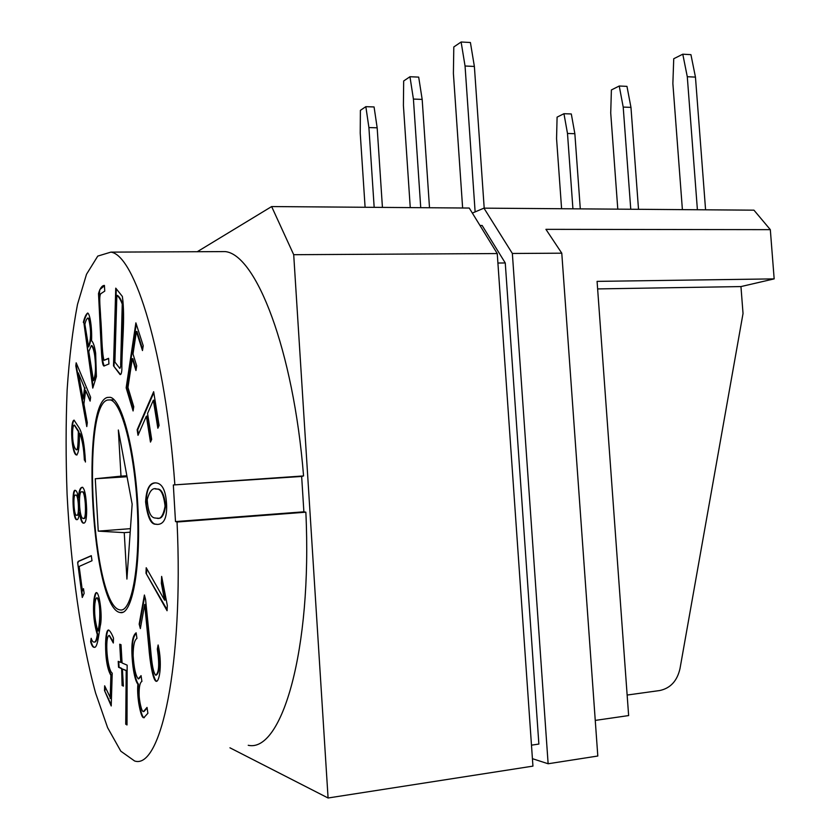 <?xml version="1.0" encoding="UTF-8"?>
<svg xmlns="http://www.w3.org/2000/svg" width="840" height="840" viewBox="0 0 840 840"><rect width="100%" height="100%" fill="white"/><g stroke="black" fill="none" stroke-linecap="round" stroke-linejoin="round"><path stroke-width="1.26" d="M121.863 369.537C121.621 373.128 121.034 374.808 120.078 374.577L113.505 365.862L115.752 288.151L122.367 296.457C125.433 317.93 121.664 346.132 121.863 369.537M120.498 374.514L113.505 365.862M120.656 365.306L122.241 304.08C120.582 299.596 118.776 296.699 116.855 295.386L114.902 362.04L119.752 368.33L121.191 365.284L122.787 304.07C121.128 299.586 119.322 296.688 117.39 295.375L116.855 295.386M119.952 368.33L121.191 365.284M114.041 365.841L116.277 288.76M127.964 387.461L133.749 406.697L133.088 410.949L126.158 387.807L135.881 322.865L143.22 345.755L142.475 350.564L136.395 331.506L133.004 353.976L136.689 365.82L135.965 370.534L132.3 358.691L127.964 387.461M84.136 593.428L82.257 597.471L77.648 562.622L78.183 561.393L91.298 555.671L92.001 560.742L79.16 566.454L82.415 591.014L83.496 588.651L84.136 593.428M83.339 322.392C84.567 317.3 86.016 314.181 87.686 313.026C90.006 313.919 92.159 328.135 91.549 340.683C93.303 342.332 94.668 346.479 95.645 353.147L96.401 376.582L92.767 388.101L83.832 322.381C84.914 318.066 86.216 314.958 87.748 313.036M84.367 460.12C83.727 447.437 82.068 438.512 79.391 433.325C79.548 446.145 78.614 453.369 76.587 454.986C71.537 454.902 69.814 421.082 74.067 420.126L78.572 427.004C82.215 432.054 84.504 443.719 85.439 462.011L84.851 460.1C84.21 447.416 82.551 438.48 79.863 433.304L79.391 433.325M110.187 698.471L110.891 675.371C107.3 669.218 105.525 658.675 105.578 643.734C105.851 634.305 106.89 629.738 108.707 630.032C110.271 631.239 111.867 633.917 113.484 638.064L113.327 643.01L109.137 635.428C104.538 636.846 107.226 669.889 112.224 673.134L111.216 705.968L104.517 690.543L104.654 685.808L110.691 698.418L110.891 675.371M121.117 668.42L118.555 667.286L118.22 661.332L120.771 662.424L119.732 644.217L121.013 644.7L122.062 662.981L127.155 665.154L127.008 724.962L125.727 724.206L126.2 670.677L122.398 668.997L123.386 686.133L122.094 685.493L121.632 668.356L119.07 667.223L118.755 661.563M144.711 604.475L140.353 628.582L139.167 624.11L144.396 595.014L145.583 599.529L149.667 639.975C151.116 652.333 151.778 670.803 155.673 675.192C159.002 672.945 159.558 664.23 157.332 649.037L158.12 644.973C162.424 663.39 159.59 681.723 156.282 681.335C152.796 680.768 149.867 660.786 148.869 647.661L144.711 604.475L145.268 604.422L149.425 647.556C150.423 660.66 153.332 680.61 156.839 681.261M157.112 524.402L155.809 524.244C150.875 524.538 147.472 517.104 145.593 501.921C146.391 487.757 150.276 481.488 157.269 483.116C163.023 484.554 166.152 492.198 166.656 506.048C166.845 518.427 163.653 524.548 157.112 524.402L156.387 524.202C152.019 524.475 148.68 518.186 146.349 505.312C145.929 491.201 148.838 483.735 155.085 482.927M107.426 397.425C80.084 403.746 92.011 609.178 120.204 612.528C131.964 615.72 140.879 569.079 138.054 509.87C135.366 450.692 121.873 399.2 110.177 397.31L107.426 397.425M167.297 605.356L167.066 610.732L145.992 573.226L146.213 567.735L164.556 600.117L161.364 583.38L161.648 576.408L167.297 605.356M147.893 713.286L143.797 717.727C142.139 717.906 140.459 713.107 138.778 703.343C137.655 695.772 137.372 689.409 137.907 684.254C135.891 681.807 134.232 675.864 132.951 666.414C130.778 647.188 131.838 635.985 136.133 632.803L136.952 638.432C134.442 639.901 133.172 645.635 133.13 655.63C134.012 668.367 135.744 676.116 138.327 678.888L141.057 675.633L141.907 681.44C139.934 682.385 138.999 686.921 139.104 695.048C139.22 700.087 141.509 712.299 143.493 711.564L147.031 707.427L147.893 713.286M91.172 638.295C92.075 641.014 93.083 642.264 94.185 642.065C95.466 642.296 96.505 639.807 97.314 634.62C93.933 623.385 92.809 611.73 93.965 599.655C94.689 594.773 95.55 592.421 96.548 592.589C99.677 593.324 102.722 617.243 100.191 626.22C98.574 636.647 97.22 648.459 94.143 647.283C92.915 647.43 91.749 645.593 90.636 641.771L91.172 638.295M79.338 512.579C78.855 517.556 78.015 519.918 76.808 519.635C72.807 520.905 71.358 487.074 75.537 490.507C76.555 490.739 77.543 493.132 78.508 497.7C78.855 490.98 80.094 487.515 82.205 487.316L82.498 487.337C84.777 488.838 86.163 496.282 86.657 509.681C86.688 519.424 85.523 523.887 83.15 523.079C81.753 522.753 80.483 519.256 79.338 512.579L79.811 512.547C80.955 519.225 82.236 522.721 83.633 523.037L83.674 523.047M75.81 365.841L76.177 362.817L90.626 397.278L90.111 401.111L85.627 390.526L83.906 403.988L87.297 422.699L86.783 426.594L75.81 365.841L76.545 363.699M104.748 291.123L100.621 293.832C98.763 297.098 100.401 309.256 100.632 317.173C101.871 330.95 101.63 351.708 103.992 360.266L108.602 358.312L108.927 363.972L103.877 366.041C102.029 364.812 101.63 355.183 101.22 347.666L98.511 293.528C100.086 288.173 102.05 285.474 104.423 285.421L104.748 291.123M174.835 484.47C165.354 353.126 134.768 255.108 110.891 252.126L97.766 256.095L86.499 274.302L77.511 304.353C72.702 329.312 69.237 357.872 67.127 390.022C65.782 423.518 65.772 458.346 67.095 494.508C70.802 566.958 80.819 639.188 95.613 693.095L107.614 727.682L120.813 751.191L134.589 760.977C160.724 770.081 183.771 665.259 177.051 522.018L175.497 521.587L173.334 484.964L303.566 475.933C293.401 349.23 255.875 254.531 225.246 251.591L216.709 251.633M153.657 391.703L159.096 425.492L157.847 428.232L153.342 400.239L147.556 413.469L151.672 439.435L150.465 442.082L146.37 416.178L138.002 435.309L137.151 429.796L153.657 391.703M532.423 758.678L548.131 763.76L597.807 756.021L561.782 253.186L545.926 229.341L770.322 229.656L753.952 210.168L483.956 208.152L472.353 213.077M156.765 518.186C160.587 519.572 163.349 515.55 165.06 506.132C163.706 494.508 160.976 488.828 156.849 489.09C152.806 487.294 149.594 490.802 147.21 499.59C148.05 511.865 150.801 518.007 155.474 518.038L156.765 518.186M167.108 609.714L145.992 573.226M157.731 518.133C161.522 519.319 164.167 515.12 165.659 505.533C164.167 494.235 161.427 488.744 157.437 489.048L155.295 488.943M158.445 524.349L157.689 524.36M97.881 630.976C100.086 624.635 101.094 602.175 96.842 597.839C96.127 597.712 95.487 599.571 94.91 603.414C94.038 612.486 95.025 621.674 97.881 630.976L98.374 630.924C100.58 624.593 101.588 602.123 97.325 597.797L97.114 597.817M111.395 675.308C107.793 669.165 106.029 658.623 106.082 643.682C106.323 635.198 107.195 630.651 108.686 630.032M94.678 642.023C95.96 642.232 96.999 639.744 97.808 634.567C94.416 623.343 93.303 611.688 94.448 599.613C95.078 595.413 95.802 593.072 96.632 592.61M94.784 647.251L94.626 647.231C93.398 647.377 92.232 645.54 91.119 641.718L91.497 639.272M81.837 491.852C77.952 490.035 79.202 519.12 83.129 518.322C86.972 522.06 85.712 490.382 82.1 491.873L82.1 491.873M75.59 495.149C72.66 493.112 73.899 516.495 76.577 515.193C79.642 517.398 78.572 493.878 75.758 495.169L75.852 495.159M83.622 518.291C87.455 521.944 86.195 490.34 82.572 491.841M76.955 515.162L77.049 515.151C80.115 517.367 79.044 493.846 76.23 495.138L76.062 495.117M78.508 497.7L78.981 497.669C79.338 490.949 80.567 487.483 82.688 487.284M76.808 519.635L77.28 519.603C73.563 521.136 71.778 489.468 75.569 490.507M143.797 717.727L144.354 717.665C142.684 717.832 141.005 713.045 139.314 703.279C138.201 695.709 137.907 689.346 138.453 684.191C136.427 681.744 134.778 675.801 133.487 666.351C131.313 647.913 132.227 636.962 136.227 633.497M138.453 684.191L137.907 684.254M158.403 646.422L157.899 648.974C160.125 664.167 159.569 672.882 156.24 675.119L155.673 675.192M140.584 627.312L139.167 624.11M139.713 624.047L144.722 596.253M164.556 600.117L165.134 600.065L161.941 583.327L162.131 578.855M146.548 573.174L146.738 568.659M161.941 583.327L161.364 583.38M104.297 365.988C102.753 362.828 101.903 356.769 101.745 347.823L100.023 317.635C98.931 306.653 98.858 297.318 99.802 289.632L104.433 285.757M92.988 380.719C95.592 376.814 96.17 368.477 94.731 355.719C93.923 350.301 92.799 346.931 91.371 345.587L88.788 351.53L93.492 380.709C96.096 376.793 96.673 368.456 95.235 355.698C94.427 350.291 93.303 346.909 91.875 345.576L91.644 345.576M88.127 346.952C89.891 343.959 91.56 335.822 89.859 324.996C89.219 320.586 88.515 318.276 87.738 318.066C86.646 318.843 85.691 320.922 84.871 324.293L88.63 346.941C90.384 343.949 92.064 335.811 90.363 324.975C89.723 320.576 89.008 318.266 88.232 318.045L87.99 318.056M93.135 387.104L83.832 322.381M76.996 454.944C72.209 454.346 70.34 423.917 74.141 420.147M72.576 433.094C72.482 441.62 73.689 447.174 76.209 449.768C78.236 450.702 78.089 439.761 78.341 431.519L74.288 425.114C73.237 425.261 72.67 427.917 72.576 433.094M76.482 449.757L76.681 449.747C78.719 450.681 78.561 439.73 78.813 431.487L78.341 431.519M78.813 431.487L74.519 425.103M85.449 461.149L84.851 460.1M150.896 441.137L146.947 416.147L146.37 416.178M138.422 434.354L137.708 429.765L137.151 429.796M158.277 427.276L153.93 400.207L153.342 400.239M136.153 369.306L132.857 358.669L132.3 358.691M142.663 349.346L136.952 331.485L136.395 331.506M133.287 409.721L126.704 387.786L136.259 324.062M126.704 387.786L126.158 387.807M137.708 429.765L153.815 392.669M107.573 400.029L110.229 399.924C121.642 401.772 134.799 452.046 137.413 509.733C140.175 567.452 131.481 612.99 120.005 609.882C92.495 606.669 80.871 405.951 107.573 400.029M98.248 531.132L124.246 532.644L126.914 579.075L132.153 504.168L118.346 430.007L120.992 476.144L95.277 478.758L98.248 531.132L130.442 528.654M572.922 208.814L567.494 133.476L563.955 113.705L571.305 113.967L574.854 133.697L567.494 133.476M561.593 208.73L556.563 138.653L557.088 117.138L563.955 113.705M580.293 208.877L574.854 133.697M365.096 207.26L360.224 133.13L360.392 110.355L365.841 106.659L368.907 127.564L374.168 207.333M382.431 207.396L377.171 127.817L368.907 127.564M377.171 127.817L374.073 106.953L365.841 106.659M410.256 207.606L403.41 105.473L403.673 80.986L409.962 76.724L413.417 99.067L420.735 207.679M429.503 207.743L422.173 99.404L413.417 99.067M422.173 99.404L418.688 77.112L409.962 76.724M630.756 209.255L623.207 107.079L619.238 86.016L626.966 86.362L630.966 107.373L623.207 107.079M617.788 209.15L610.722 112.99L611.394 89.943L619.238 86.016M638.516 209.307L630.966 107.373M705.579 209.811L695.457 77.112L687.288 76.713L697.4 209.748M682.395 209.633L672.872 83.548L673.732 58.737L682.784 54.201L687.288 76.713M695.457 77.112L690.932 54.652L682.784 54.201M484.197 208.152L474.38 66.454L465.056 66.003L475.125 211.901M465.056 66.003L461.118 42L453.8 46.966L453.401 73.469L462.63 207.995M474.38 66.454L470.411 42.515L461.118 42M595.255 720.405L628.635 715.575L597.082 281.379L774.165 278.88L740.953 286.577L743.033 313.498L680.001 668.577C677.187 680.967 670.415 688.286 659.673 690.543L627.144 695.048M597.629 288.918L740.953 286.577M479.976 225.477L482.139 225.477L505.26 262.962L538.871 744.062L531.479 745.164M505.26 262.962L497.91 263.025M113.358 641.938L109.326 635.408M111.258 704.823L104.517 690.543M105.011 690.48L105.115 686.868M90.227 400.207L85.627 390.526M86.992 425.009L76.293 365.831M78.267 372.876L83.129 399.137L84.546 387.954L78.267 372.876L84.546 387.954M85.04 387.933L83.129 399.137M104.265 360.255L108.612 358.522M82.635 596.673L77.648 562.622M78.12 562.579L78.183 561.393M78.656 561.351L91.319 555.839M83.601 589.418L82.415 591.014M229.95 747.81L328.083 798L532.938 766.122L497.249 253.554L469.256 208.047L271.635 206.566L197.253 251.727M497.249 253.554L293.706 254.698L328.083 798M177.051 522.018L305.855 512.19C312.375 650.423 281.61 752.913 248.231 745.29M271.635 206.566L293.706 254.698M305.855 512.19L303.881 511.812L301.655 476.448L303.566 475.933M175.497 521.587L303.881 511.812M173.334 484.964L301.655 476.448M483.956 208.152L512.358 253.47L561.782 253.186M548.131 763.76L512.358 253.47M127.04 476.742L95.277 478.758M126.861 475.776L120.992 476.144M130.19 532.182L124.246 532.644M123.365 685.808L122.609 685.44L121.632 668.356M127.019 724.584L126.252 724.133L126.725 670.614L122.398 668.997M120.771 662.424L121.296 662.372L120.267 644.417M126.725 670.614L126.2 670.677M126.252 724.133L125.727 724.206M143.955 711.501L147.116 708.025M138.799 678.804L141.152 676.274M157.899 648.974L157.332 649.037M770.322 229.656L774.165 278.88M133.487 666.351L132.951 666.414M157.437 489.048L156.849 489.09M114.104 399.756L110.229 399.924M110.891 252.126L225.246 251.591M122.966 612.255L120.204 612.528M156.282 681.335L156.817 681.272M156.387 524.202L155.809 524.244"/></g></svg>

